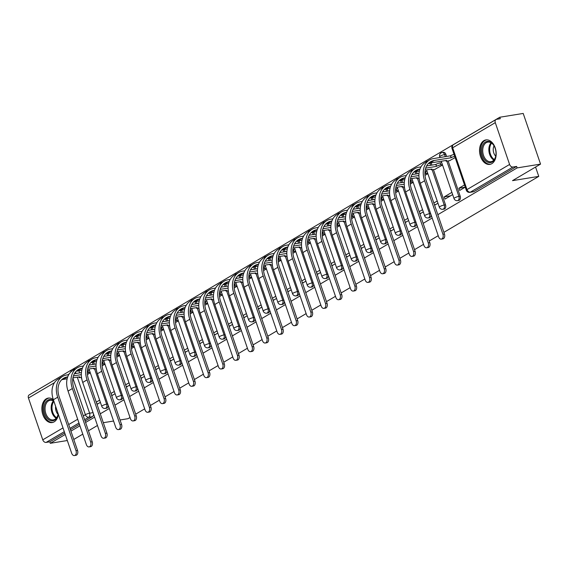 <?xml version="1.0" encoding="UTF-8"?>
<svg xmlns="http://www.w3.org/2000/svg" width="569" height="569" viewBox="0 0 569 569"><rect width="100%" height="100%" fill="white"/><g stroke="black" fill="none" stroke-linecap="round" stroke-linejoin="round"><path stroke-width="0.85" d="M458.82 200.416A3.179 2.105 -99.2 0 0 459.318 200.231A3.179 2.105 -99.2 0 0 460.193 196.17L458.891 196.376A3.179 2.105 80.8 0 1 458.024 200.444A3.179 2.105 80.8 0 1 457.526 200.629L458.82 200.416M444.14 209.072A3.179 2.105 -99.2 0 0 444.645 208.894A3.179 2.105 -99.2 0 0 445.513 204.826L444.218 205.039A3.179 2.105 80.8 0 1 443.351 209.1A3.179 2.105 80.8 0 1 442.846 209.285L444.14 209.072M417.475 178.46L429.538 213.695A3.179 2.105 80.8 0 1 428.67 217.756A3.179 2.105 80.8 0 1 428.173 217.941L429.467 217.735A3.179 2.105 -99.2 0 0 429.965 217.55A3.179 2.105 -99.2 0 0 431.089 214.854M402.802 187.116L414.865 222.351A3.179 2.105 80.8 0 1 413.997 226.419A3.179 2.105 80.8 0 1 413.492 226.604L414.787 226.391A3.179 2.105 -99.2 0 0 415.292 226.206A3.179 2.105 -99.2 0 0 416.408 223.517M388.122 195.772L400.185 231.014A3.179 2.105 80.8 0 1 399.317 235.075A3.179 2.105 80.8 0 1 398.812 235.26L400.114 235.047A3.179 2.105 -99.2 0 0 400.612 234.862A3.179 2.105 -99.2 0 0 401.735 232.173M373.449 204.435L385.512 239.67A3.179 2.105 80.8 0 1 384.644 243.731A3.179 2.105 80.8 0 1 384.139 243.916L385.433 243.71A3.179 2.105 -99.2 0 0 385.938 243.525A3.179 2.105 -99.2 0 0 387.055 240.829M358.769 213.091L370.832 248.326A3.179 2.105 80.8 0 1 369.964 252.394A3.179 2.105 80.8 0 1 369.459 252.572L370.753 252.366A3.179 2.105 -99.2 0 0 371.258 252.181A3.179 2.105 -99.2 0 0 372.382 249.485M344.096 221.746L356.158 256.982A3.179 2.105 80.8 0 1 355.284 261.05A3.179 2.105 80.8 0 1 354.786 261.235L356.08 261.022A3.179 2.105 -99.2 0 0 356.585 260.837A3.179 2.105 -99.2 0 0 357.702 258.148M329.415 230.402L341.478 265.645A3.179 2.105 80.8 0 1 340.611 269.706A3.179 2.105 80.8 0 1 340.106 269.891L341.4 269.678A3.179 2.105 -99.2 0 0 341.905 269.5A3.179 2.105 -99.2 0 0 343.029 266.804M314.742 239.065L326.805 274.301A3.179 2.105 80.8 0 1 325.93 278.362A3.179 2.105 80.8 0 1 325.432 278.547L326.727 278.341A3.179 2.105 -99.2 0 0 327.225 278.156A3.179 2.105 -99.2 0 0 328.349 275.46M300.062 247.721L312.125 282.957A3.179 2.105 80.8 0 1 311.257 287.025A3.179 2.105 80.8 0 1 310.752 287.203L312.047 286.996A3.179 2.105 -99.2 0 0 312.552 286.812A3.179 2.105 -99.2 0 0 313.675 284.123M285.382 256.377L297.452 291.613A3.179 2.105 80.8 0 1 296.577 295.681A3.179 2.105 80.8 0 1 296.079 295.866L297.374 295.652A3.179 2.105 -99.2 0 0 297.872 295.467A3.179 2.105 -99.2 0 0 298.995 292.779M270.709 265.033L282.772 300.276A3.179 2.105 80.8 0 1 281.904 304.337A3.179 2.105 80.8 0 1 281.399 304.522L282.693 304.308A3.179 2.105 -99.2 0 0 283.198 304.131A3.179 2.105 -99.2 0 0 284.322 301.435M256.029 273.696L268.099 308.931A3.179 2.105 80.8 0 1 267.224 312.993A3.179 2.105 80.8 0 1 266.726 313.178L268.02 312.971A3.179 2.105 -99.2 0 0 268.518 312.786A3.179 2.105 -99.2 0 0 269.642 310.091M241.356 282.352L253.418 317.587A3.179 2.105 80.8 0 1 252.551 321.656A3.179 2.105 80.8 0 1 252.046 321.834L253.34 321.627A3.179 2.105 -99.2 0 0 253.845 321.442A3.179 2.105 -99.2 0 0 254.969 318.754M226.675 291.008L238.745 326.243A3.179 2.105 80.8 0 1 237.87 330.312A3.179 2.105 80.8 0 1 237.373 330.497L238.667 330.283A3.179 2.105 -99.2 0 0 239.165 330.098A3.179 2.105 -99.2 0 0 240.289 327.41M212.002 299.664L224.065 334.906A3.179 2.105 80.8 0 1 223.197 338.968A3.179 2.105 80.8 0 1 222.692 339.152L223.987 338.939A3.179 2.105 -99.2 0 0 224.492 338.761A3.179 2.105 -99.2 0 0 225.616 336.066M197.322 308.327L209.392 343.562A3.179 2.105 80.8 0 1 208.517 347.623A3.179 2.105 80.8 0 1 208.019 347.808L209.314 347.602A3.179 2.105 -99.2 0 0 209.812 347.417A3.179 2.105 -99.2 0 0 210.935 344.722M182.649 316.983L194.712 352.218A3.179 2.105 80.8 0 1 193.844 356.286A3.179 2.105 80.8 0 1 193.339 356.471L194.634 356.258A3.179 2.105 -99.2 0 0 195.139 356.073A3.179 2.105 -99.2 0 0 196.262 353.385M167.969 325.639L180.039 360.881A3.179 2.105 80.8 0 1 179.164 364.942A3.179 2.105 80.8 0 1 178.666 365.127L179.96 364.914A3.179 2.105 -99.2 0 0 180.458 364.729A3.179 2.105 -99.2 0 0 181.582 362.04M153.296 334.302L165.359 369.537A3.179 2.105 80.8 0 1 164.491 373.598A3.179 2.105 80.8 0 1 163.986 373.783L165.28 373.577A3.179 2.105 -99.2 0 0 165.785 373.392A3.179 2.105 -99.2 0 0 166.902 370.696M138.616 342.958L150.678 378.193A3.179 2.105 80.8 0 1 149.811 382.261A3.179 2.105 80.8 0 1 149.313 382.439L150.607 382.233A3.179 2.105 -99.2 0 0 151.105 382.048A3.179 2.105 -99.2 0 0 152.229 379.352M123.942 351.614L136.005 386.849A3.179 2.105 80.8 0 1 135.138 390.917A3.179 2.105 80.8 0 1 134.633 391.102L135.927 390.889A3.179 2.105 -99.2 0 0 136.432 390.704A3.179 2.105 -99.2 0 0 137.549 388.015M109.262 360.269L121.325 395.512A3.179 2.105 80.8 0 1 120.457 399.573A3.179 2.105 80.8 0 1 119.959 399.758L121.254 399.545A3.179 2.105 -99.2 0 0 121.752 399.367A3.179 2.105 -99.2 0 0 122.876 396.671M94.589 368.932L106.652 404.168A3.179 2.105 80.8 0 1 105.784 408.229A3.179 2.105 80.8 0 1 105.279 408.414L106.574 408.208A3.179 2.105 -99.2 0 0 107.079 408.023A3.179 2.105 -99.2 0 0 108.195 405.327M53.33 399.658A12.397 8.194 -99.2 0 0 48.201 398.094A12.397 8.194 -99.2 0 0 46.245 398.812A12.397 8.194 -99.2 0 0 42.412 413.179A12.397 8.194 -99.2 0 0 52.177 422.575A12.397 8.194 -99.2 0 0 54.133 421.857A12.397 8.194 -99.2 0 0 58.358 414.339M483.913 140.628A12.397 8.194 -99.2 0 0 480.087 154.996A12.397 8.194 -99.2 0 0 489.845 164.391A12.397 8.194 -99.2 0 0 491.808 163.68A12.397 8.194 -99.2 0 0 495.635 149.313A12.397 8.194 -99.2 0 0 485.869 139.917A12.397 8.194 -99.2 0 0 483.913 140.628M437.846 214.677L517.121 167.912L540.55 164.107L523.203 113.437L499.774 117.242L32.959 392.688M67.327 440.527L50.285 443.294L65.25 434.467M70.926 431.124L79.93 425.811M85.599 422.468L94.603 417.155M100.279 413.805L109.284 408.492M114.952 405.149L123.957 399.836M129.632 396.493L138.637 391.18M144.306 387.838L153.31 382.524M158.986 379.174L167.99 373.861M173.659 370.519L182.663 365.206M188.339 361.863L197.343 356.55M203.012 353.2L212.017 347.894M217.692 344.544L226.697 339.231M232.365 335.888L241.377 330.575M247.046 327.232L256.05 321.919M261.719 318.569L270.73 313.263M276.399 309.913L285.403 304.6M291.079 301.257L300.083 295.944M305.752 292.601L314.757 287.288M320.432 283.938L329.437 278.625M335.105 275.282L344.11 269.969M349.786 266.626L358.79 261.313M364.459 257.97L373.463 252.657M379.139 249.307L388.143 243.994M393.812 240.651L402.816 235.338M408.492 231.996L417.497 226.682M423.165 223.333L432.17 218.027M97.455 425.484L88.451 430.797M82.782 434.147L73.778 439.453M103.323 422.696L113.572 421.032M120.031 419.986L128.004 418.692L130.009 417.511M540.55 164.107L512.513 180.643L538.765 176.383L443.891 232.351M438.222 235.694L429.218 241.007M423.542 244.35L414.538 249.663M408.869 253.013L399.865 258.319M394.189 261.669L385.185 266.982M379.516 270.325L370.511 275.638M364.836 278.981L355.831 284.294M350.163 287.644L341.158 292.957M335.482 296.3L326.478 301.613M320.809 304.956L311.805 310.269M306.129 313.611L297.125 318.925M291.456 322.274L282.452 327.588M276.776 330.93L267.771 336.243M262.103 339.586L253.098 344.899M247.423 348.249L238.418 353.555M232.749 356.905L223.745 362.218M218.069 365.561L209.065 370.874M203.396 374.217L194.385 379.53M188.716 382.88L179.712 388.186M174.043 391.536L165.031 396.849M159.363 400.192L150.358 405.505M144.682 408.848L135.678 414.161M499.774 117.242L500.279 118.715L496.63 119.312A3.179 2.312 59.5 0 0 496.026 119.526A3.179 2.312 59.5 0 0 495.286 122.648L509.596 164.455A3.179 2.312 59.5 0 0 512.968 167.03L470.35 192.166A3.179 2.105 80.8 0 1 469.845 192.35L473.493 191.76A3.179 2.105 80.8 0 0 473.998 191.575L470.35 192.166A3.179 2.312 59.5 0 1 466.978 189.598L509.596 164.455M517.121 167.912L516.616 166.433L512.968 167.03M78.885 370.618A3.179 2.105 80.8 0 1 78.956 370.803L79.667 372.887M81.203 377.382L81.836 379.224M50.285 443.294L49.78 441.821L46.132 442.412A3.179 2.312 -120.5 0 1 42.767 439.837L28.45 398.03A3.179 2.312 -120.5 0 1 29.19 394.914L71.808 369.772A3.179 2.312 -120.5 0 0 70.869 371.927M111.552 395.206L112.918 394.986M126.226 386.55L127.598 386.33M140.906 377.894L142.271 377.667M155.579 369.231L156.952 369.011M170.259 360.575L171.632 360.355M184.932 351.919L186.305 351.692M199.612 343.263L200.985 343.036M214.285 334.6L215.658 334.38M228.966 325.945L230.338 325.724M243.639 317.289L245.011 317.061M258.319 308.626L259.692 308.405M272.992 299.97L274.365 299.749M287.672 291.314L289.045 291.093M302.345 282.658L303.718 282.43M317.025 273.995L318.398 273.774M331.706 265.339L333.071 265.118M346.379 256.683L347.751 256.463M361.059 248.027L362.425 247.799M375.732 239.364L377.105 239.144M390.412 230.708L391.778 230.488M405.085 222.052L406.458 221.832M419.766 213.396L421.131 213.169M434.439 204.733L435.811 204.513M434.844 169.37L442.54 165.031M451.9 192.358L444.261 196.867L450.484 195.857M444.261 196.867L445.015 199.086L452.654 194.577M449.517 160.714L455.15 157.592M464.503 184.925L458.934 188.211L465.165 187.194M458.934 188.211L459.695 190.423L465.264 187.137M445.876 154.363L444.581 154.569A3.179 2.105 80.8 0 0 442.191 152.542L443.486 152.336A3.179 2.105 -99.2 0 1 445.876 154.363L446.587 156.447M448.13 160.935L460.193 196.17M431.131 162.834A3.179 2.105 -99.2 0 1 431.195 163.019L431.914 165.102M433.45 169.598L445.513 204.826M416.451 171.489A3.179 2.105 -99.2 0 1 416.522 171.674L417.233 173.758M418.777 178.253L419.403 180.096M401.778 180.145A3.179 2.105 -99.2 0 1 401.842 180.337L402.56 182.421M404.097 186.909L404.73 188.752M387.098 188.808A3.179 2.105 -99.2 0 1 387.169 188.993L387.88 191.077M389.416 195.572L390.05 197.407M372.425 197.464A3.179 2.105 -99.2 0 1 372.489 197.649L373.207 199.733M374.743 204.228L375.376 206.063M357.745 206.12A3.179 2.105 -99.2 0 1 357.816 206.305L358.527 208.389M360.063 212.884L360.696 214.726M343.071 214.783A3.179 2.105 -99.2 0 1 343.135 214.968L343.854 217.052M345.39 221.54L346.016 223.382M328.391 223.439A3.179 2.105 -99.2 0 1 328.462 223.624L329.174 225.708M330.71 230.203L331.343 232.038M313.718 232.095A3.179 2.105 -99.2 0 1 313.782 232.28L314.501 234.364M316.037 238.859L316.663 240.701M299.038 240.751A3.179 2.105 -99.2 0 1 299.109 240.936L299.82 243.02M301.357 247.515L301.99 249.357M284.365 249.414A3.179 2.105 -99.2 0 1 284.429 249.599L285.147 251.683M286.684 256.171L287.309 258.013M269.685 258.07A3.179 2.105 -99.2 0 1 269.756 258.255L270.467 260.339M272.003 264.834L272.636 266.669M255.012 266.726A3.179 2.105 -99.2 0 1 255.076 266.911L255.794 268.995M257.33 273.49L257.956 275.332M240.331 275.382A3.179 2.105 -99.2 0 1 240.403 275.567L241.114 277.658M242.65 282.146L243.283 283.988M225.658 284.045A3.179 2.105 -99.2 0 1 225.722 284.23L226.434 286.314M227.977 290.802L228.603 292.644M210.978 292.701A3.179 2.105 -99.2 0 1 211.049 292.886L211.76 294.97M213.297 299.465L213.93 301.3M196.305 301.357A3.179 2.105 -99.2 0 1 196.369 301.542L197.08 303.626M198.624 308.121L199.25 309.963M181.625 310.013A3.179 2.105 -99.2 0 1 181.696 310.205L182.407 312.289M183.943 316.777L184.576 318.619M166.945 318.676A3.179 2.105 -99.2 0 1 167.016 318.86L167.727 320.944M169.27 325.44L169.896 327.275M152.272 327.331A3.179 2.105 -99.2 0 1 152.343 327.516L153.054 329.6M154.59 334.095L155.223 335.93M137.591 335.987A3.179 2.105 -99.2 0 1 137.662 336.172L138.374 338.256M139.917 342.751L140.543 344.594M122.918 344.65A3.179 2.105 -99.2 0 1 122.982 344.835L123.701 346.919M125.237 351.407L125.87 353.249M108.238 353.306A3.179 2.105 -99.2 0 1 108.309 353.491L109.02 355.575M110.564 360.07L111.19 361.905M93.565 361.962A3.179 2.105 -99.2 0 1 93.629 362.147L94.347 364.231M95.884 368.726L96.517 370.568M535.571 167.044L538.765 176.383M96.872 403.862L98.245 403.641M97.043 404.353L100.414 402.361M111.716 395.697L115.087 393.705M126.396 387.034L129.768 385.049M141.069 378.378L144.441 376.394M155.75 369.722L159.121 367.73M170.423 361.066L173.794 359.075M185.103 352.403L188.474 350.419M199.776 343.747L203.147 341.756M214.456 335.091L217.827 333.1M229.129 326.435L232.501 324.444M243.809 317.772L247.181 315.788M258.482 309.116L261.854 307.125M273.163 300.46L276.534 298.469M287.836 291.805L291.207 289.813M302.516 283.142L305.887 281.157M317.189 274.486L320.56 272.494M331.869 265.83L335.241 263.838M346.549 257.167L349.921 255.182M361.223 248.511L364.594 246.526M375.903 239.855L379.274 237.863M390.576 231.199L393.947 229.207M405.256 222.536L408.627 220.552M419.929 213.88L423.3 211.896M434.609 205.224L437.981 203.233M99.653 400.149L96.282 402.134M87.434 374.502L90.293 372.816M516.616 166.433L473.998 191.575M85.094 420.989L92.398 416.679A3.179 2.105 -99.2 0 0 93.522 413.99M49.78 441.821L64.745 432.995M70.421 429.645L79.425 424.332M102.114 365.846L104.973 364.16M114.326 391.493L110.955 393.478M116.787 357.19L119.646 355.504M129.007 382.83L125.635 384.822M131.467 348.534L134.327 346.841M143.687 374.174L140.315 376.166M146.141 339.871L149 338.185M158.36 365.518L154.988 367.503M160.821 331.215L163.68 329.529M173.04 356.855L169.669 358.847M175.494 322.559L178.353 320.873M187.713 348.2L184.342 350.191M190.174 313.903L193.033 312.21M202.393 339.544L199.022 341.535M204.847 305.24L207.713 303.554M217.066 330.888L213.695 332.872M219.527 296.584L222.387 294.898M231.747 322.225L228.375 324.216M234.2 287.928L237.067 286.243M246.42 313.569L243.048 315.56M248.881 279.265L251.74 277.58M261.1 304.913L257.729 306.897M263.554 270.609L266.42 268.924M275.773 296.257L272.402 298.241M278.234 261.953L281.093 260.268M290.453 287.594L287.082 289.585M292.914 253.297L295.773 251.605M305.126 278.938L301.755 280.93M307.587 244.634L310.446 242.949M319.806 270.282L316.435 272.267M322.267 235.979L325.127 234.293M334.48 261.626L331.108 263.611M336.94 227.323L339.8 225.637M349.16 252.963L345.788 254.955M351.621 218.667L354.48 216.974M363.833 244.307L360.462 246.299M366.294 210.004L369.153 208.318M378.513 235.651L375.142 237.636M380.974 201.348L383.833 199.662M393.186 226.988L389.815 228.98M395.647 192.692L398.506 191.006M407.866 218.332L404.495 220.324M410.327 184.036L413.186 182.343M422.539 209.677L419.168 211.668M425 175.373L427.86 173.687M437.22 201.021L433.848 203.005M68.742 374.665L66.623 375.007A21.145 15.363 59.5 0 0 62.611 376.443L58.28 378.997A21.145 15.363 59.5 0 0 53.365 399.751L71.673 453.23A3.656 2.418 -99.2 0 0 74.425 455.563A3.656 2.418 -99.2 0 0 76.004 450.676L77.533 450.428A3.656 2.418 80.8 0 1 75.954 455.314L74.425 455.563M72.946 377.859L79.71 376.82A3.179 0.597 161.1 0 0 79.055 377.467A3.179 0.597 161.1 0 0 80.179 377.553L81.523 377.332M90.137 372.354L88.551 372.61A3.179 0.597 161.1 0 0 87.334 372.887M77.533 450.428L59.226 396.949A19.076 13.862 -120.5 0 1 63.657 378.229A19.076 13.862 -120.5 0 1 67.284 376.927L67.718 376.856M73.437 375.931L81.339 374.644M61.658 379.772A19.076 13.862 -120.5 0 1 62.953 379.48L67.135 378.805M81.417 372.603L74.375 373.748M87.406 370.782A3.179 0.597 -18.9 0 1 87.896 370.689L88.551 372.61M89.482 370.433L87.896 370.689M62.611 376.443A21.145 15.363 59.5 0 0 57.697 397.198L76.004 450.676M58.18 413.805A10.733 7.091 80.8 0 1 58.116 414.189A10.733 7.091 80.8 0 1 50.115 420.434A10.733 7.091 80.8 0 1 43.927 408.442A10.733 7.091 80.8 0 1 53.742 400.853M53.884 401.266A9.936 6.565 -99.2 0 0 50.129 400.277A9.936 6.565 -99.2 0 0 45.051 408.471A9.936 6.565 -99.2 0 0 53.315 419.894A9.936 6.565 -99.2 0 0 58.152 413.99M58.066 414.374A7.077 4.68 80.8 0 1 55.563 407.539A7.077 4.68 80.8 0 1 55.648 406.43M49.133 398.023A12.319 8.144 -99.2 0 0 42.86 408.179A12.319 8.144 -99.2 0 0 53.081 422.347M481.594 150.259A10.733 7.091 80.8 0 1 486.317 141.603A10.733 7.091 80.8 0 1 494.155 145.991A10.733 7.091 80.8 0 1 496.012 153.744A10.733 7.091 80.8 0 1 495.784 156.006A10.733 7.091 80.8 0 1 487.789 162.25A10.733 7.091 80.8 0 1 481.594 150.259M494.255 146.169A9.936 6.565 -99.2 0 0 487.797 142.101A9.936 6.565 -99.2 0 0 482.718 150.294A9.936 6.565 -99.2 0 0 490.983 161.71A9.936 6.565 -99.2 0 0 495.819 155.806M495.734 156.198A7.077 4.68 80.8 0 1 493.231 149.363A7.077 4.68 80.8 0 1 494.048 145.828M486.801 139.846A12.319 8.144 -99.2 0 0 480.528 150.003A12.319 8.144 -99.2 0 0 490.748 164.164M83.415 366.009L81.303 366.351A21.145 15.363 59.5 0 0 77.284 367.787L72.96 370.341A21.145 15.363 59.5 0 0 68.045 391.095L86.353 444.574A3.656 2.418 -99.2 0 0 89.105 446.907A3.656 2.418 -99.2 0 0 90.677 442.021L92.214 441.772A3.656 2.418 80.8 0 1 90.635 446.658L89.105 446.907M87.626 369.203L94.383 368.164A3.179 0.597 161.1 0 0 93.729 368.812A3.179 0.597 161.1 0 0 94.859 368.89L96.197 368.676M104.817 363.698L103.231 363.954A3.179 0.597 161.1 0 0 102.007 364.231M92.214 441.772L73.899 388.293A19.076 13.862 -120.5 0 1 78.337 369.566A19.076 13.862 -120.5 0 1 81.957 368.271L82.391 368.2M88.117 367.268L96.012 365.988M76.331 371.116A19.076 13.862 -120.5 0 1 77.633 370.824L81.815 370.149M96.097 363.947L89.049 365.092M102.079 362.126A3.179 0.597 -18.9 0 1 102.576 362.033L103.231 363.954M104.155 361.777L102.576 362.033M77.284 367.787A21.145 15.363 59.5 0 0 72.37 388.542L90.677 442.021M98.096 357.346L95.976 357.695A21.145 15.363 59.5 0 0 91.965 359.131L87.633 361.685A21.145 15.363 59.5 0 0 82.718 382.439L101.026 435.918A3.656 2.418 -99.2 0 0 103.778 438.251A3.656 2.418 -99.2 0 0 105.357 433.365L106.887 433.116A3.656 2.418 80.8 0 1 105.308 438.002L103.778 438.251M102.299 360.547L109.063 359.508A3.179 0.597 161.1 0 0 108.409 360.156A3.179 0.597 161.1 0 0 109.533 360.234L110.877 360.013M119.49 355.035L117.911 355.298A3.179 0.597 161.1 0 0 116.688 355.575M106.887 433.116L88.579 379.637A19.076 13.862 -120.5 0 1 93.01 360.91A19.076 13.862 -120.5 0 1 96.638 359.615L97.071 359.544M102.79 358.612L110.692 357.332M91.012 362.46A19.076 13.862 -120.5 0 1 92.306 362.168L96.488 361.486M110.77 355.291L103.729 356.436M116.759 353.47A3.179 0.597 -18.9 0 1 117.25 353.377L117.911 355.298M118.836 353.114L117.25 353.377M91.965 359.131A21.145 15.363 59.5 0 0 87.05 379.886L105.357 433.365M112.776 348.69L110.656 349.039A21.145 15.363 59.5 0 0 106.638 350.476L102.313 353.029A21.145 15.363 59.5 0 0 97.399 373.776L115.706 427.255A3.656 2.418 -99.2 0 0 118.459 429.588A3.656 2.418 -99.2 0 0 120.031 424.709L121.567 424.46A3.656 2.418 80.8 0 1 119.988 429.339L118.459 429.588M116.979 351.884L123.736 350.845A3.179 0.597 161.1 0 0 123.082 351.493A3.179 0.597 161.1 0 0 124.213 351.578L125.55 351.358M134.17 346.379L132.584 346.635A3.179 0.597 161.1 0 0 131.368 346.919M121.567 424.46L103.252 370.981A19.076 13.862 -120.5 0 1 107.69 352.254A19.076 13.862 -120.5 0 1 111.311 350.959L111.744 350.888M117.47 349.956L125.365 348.676M105.685 353.804A19.076 13.862 -120.5 0 1 106.986 353.505L111.168 352.83M125.45 346.635L118.402 347.78M131.432 344.814A3.179 0.597 -18.9 0 1 131.93 344.714L132.584 346.635M133.509 344.458L131.93 344.714M106.638 350.476A21.145 15.363 59.5 0 0 101.723 371.23L120.031 424.709M127.449 340.034L125.329 340.376A21.145 15.363 59.5 0 0 121.318 341.813L116.986 344.366A21.145 15.363 59.5 0 0 112.072 365.12L130.386 418.599A3.656 2.418 -99.2 0 0 133.132 420.932A3.656 2.418 -99.2 0 0 134.711 416.046L136.24 415.797A3.656 2.418 80.8 0 1 134.661 420.683L133.132 420.932M131.652 343.228L138.416 342.189A3.179 0.597 161.1 0 0 137.762 342.837A3.179 0.597 161.1 0 0 138.886 342.915L140.23 342.702M148.843 337.723L147.264 337.979A3.179 0.597 161.1 0 0 146.041 338.256M136.24 415.797L117.932 362.318A19.076 13.862 -120.5 0 1 122.363 343.598A19.076 13.862 -120.5 0 1 125.991 342.296L126.425 342.225M132.143 341.3L140.045 340.013M120.365 345.141A19.076 13.862 -120.5 0 1 121.659 344.85L125.841 344.174M140.13 337.972L133.082 339.117M146.112 336.151A3.179 0.597 -18.9 0 1 146.603 336.059L147.264 337.979M148.189 335.802L146.603 336.059M121.318 341.813A21.145 15.363 59.5 0 0 116.403 362.567L134.711 416.046M142.129 331.378L140.01 331.72A21.145 15.363 59.5 0 0 135.991 333.157L131.667 335.71A21.145 15.363 59.5 0 0 126.752 356.464L145.059 409.943A3.656 2.418 -99.2 0 0 147.812 412.276A3.656 2.418 -99.2 0 0 149.391 407.39L150.92 407.141A3.656 2.418 80.8 0 1 149.341 412.027L147.812 412.276M146.333 334.572L153.089 333.534A3.179 0.597 161.1 0 0 152.435 334.181A3.179 0.597 161.1 0 0 153.566 334.259L154.903 334.046M163.523 329.067L161.937 329.323A3.179 0.597 161.1 0 0 160.721 329.6M150.92 407.141L132.605 353.662A19.076 13.862 -120.5 0 1 137.044 334.935A19.076 13.862 -120.5 0 1 140.664 333.64L141.098 333.569M146.823 332.637L154.718 331.357M135.038 336.485A19.076 13.862 -120.5 0 1 136.34 336.194L140.522 335.511M154.804 329.316L147.762 330.461M160.785 327.495A3.179 0.597 -18.9 0 1 161.283 327.403L161.937 329.323M162.862 327.147L161.283 327.403M135.991 333.157A21.145 15.363 59.5 0 0 131.076 353.911L149.391 407.39M156.802 322.715L154.683 323.064A21.145 15.363 59.5 0 0 150.671 324.501L146.34 327.054A21.145 15.363 59.5 0 0 141.425 347.808L159.74 401.287A3.656 2.418 -99.2 0 0 162.485 403.62A3.656 2.418 -99.2 0 0 164.064 398.734L165.593 398.485A3.656 2.418 80.8 0 1 164.014 403.371L162.485 403.62M161.006 325.916L167.77 324.878A3.179 0.597 161.1 0 0 167.115 325.525A3.179 0.597 161.1 0 0 168.239 325.603L169.583 325.383M178.197 320.404L176.618 320.66A3.179 0.597 161.1 0 0 175.394 320.944M165.593 398.485L147.286 345.006A19.076 13.862 -120.5 0 1 151.724 326.279A19.076 13.862 -120.5 0 1 155.344 324.984L155.778 324.913M161.504 323.981L169.398 322.701M149.718 327.829A19.076 13.862 -120.5 0 1 151.013 327.538L155.195 326.855M169.484 320.66L162.435 321.805M175.465 318.839A3.179 0.597 -18.9 0 1 175.956 318.74L176.618 320.66M177.542 318.484L175.956 318.74M150.671 324.501A21.145 15.363 59.5 0 0 145.756 345.255L164.064 398.734M171.482 314.06L169.363 314.401A21.145 15.363 59.5 0 0 165.344 315.845L161.02 318.398A21.145 15.363 59.5 0 0 156.105 339.145L174.413 392.624A3.656 2.418 -99.2 0 0 177.165 394.957A3.656 2.418 -99.2 0 0 178.744 390.071L180.273 389.829A3.656 2.418 80.8 0 1 178.694 394.708L177.165 394.957M175.686 317.253L182.443 316.215A3.179 0.597 161.1 0 0 181.796 316.862A3.179 0.597 161.1 0 0 182.919 316.947L184.256 316.727M192.877 311.748L191.291 312.004A3.179 0.597 161.1 0 0 190.074 312.281M180.273 389.829L161.959 336.35A19.076 13.862 -120.5 0 1 166.397 317.623A19.076 13.862 -120.5 0 1 170.017 316.321L170.451 316.257M176.177 315.326L184.072 314.045M164.391 319.173A19.076 13.862 -120.5 0 1 165.693 318.875L169.875 318.199M184.157 312.004L177.115 313.142M190.138 310.183A3.179 0.597 -18.9 0 1 190.636 310.084L191.291 312.004M192.215 309.828L190.636 310.084M165.344 315.845A21.145 15.363 59.5 0 0 160.43 336.592L178.744 390.071M186.155 305.404L184.036 305.745A21.145 15.363 59.5 0 0 180.024 307.182L175.693 309.735A21.145 15.363 59.5 0 0 170.778 330.489L189.093 383.968A3.656 2.418 -99.2 0 0 191.838 386.301A3.656 2.418 -99.2 0 0 193.417 381.415L194.947 381.166A3.656 2.418 80.8 0 1 193.368 386.052L191.838 386.301M190.359 308.597L197.123 307.559A3.179 0.597 161.1 0 0 196.469 308.206A3.179 0.597 161.1 0 0 197.592 308.284L198.937 308.071M207.55 303.092L205.971 303.348A3.179 0.597 161.1 0 0 204.748 303.626M194.947 381.166L176.639 327.687A19.076 13.862 -120.5 0 1 181.077 308.967A19.076 13.862 -120.5 0 1 184.697 307.665L185.131 307.594M190.857 306.67L198.752 305.382M179.071 310.51A19.076 13.862 -120.5 0 1 180.366 310.219L184.548 309.543M198.837 303.341L191.789 304.486M204.819 301.52A3.179 0.597 -18.9 0 1 205.309 301.428L205.971 303.348M206.896 301.172L205.309 301.428M180.024 307.182A21.145 15.363 59.5 0 0 175.11 327.936L193.417 381.415M200.836 296.748L198.716 297.089A21.145 15.363 59.5 0 0 194.698 298.526L190.373 301.079A21.145 15.363 59.5 0 0 185.458 321.834L203.766 375.312A3.656 2.418 -99.2 0 0 206.519 377.645A3.656 2.418 -99.2 0 0 208.098 372.759L209.627 372.51A3.656 2.418 80.8 0 1 208.048 377.396L206.519 377.645M205.039 299.941L211.796 298.903A3.179 0.597 161.1 0 0 211.149 299.55A3.179 0.597 161.1 0 0 212.273 299.628L213.61 299.415M222.23 294.436L220.644 294.692A3.179 0.597 161.1 0 0 219.428 294.97M209.627 372.51L191.312 319.031A19.076 13.862 -120.5 0 1 195.75 300.304A19.076 13.862 -120.5 0 1 199.37 299.01L199.811 298.938M205.53 298.007L213.425 296.726M193.744 301.855A19.076 13.862 -120.5 0 1 195.046 301.563L199.228 300.88M213.51 294.685L206.469 295.83M219.492 292.864A3.179 0.597 -18.9 0 1 219.99 292.772L220.644 294.692M221.569 292.516L219.99 292.772M194.698 298.526A21.145 15.363 59.5 0 0 189.783 319.28L208.098 372.759M215.509 288.085L213.396 288.433A21.145 15.363 59.5 0 0 209.378 289.87L205.053 292.423A21.145 15.363 59.5 0 0 200.132 313.178L218.446 366.656A3.656 2.418 -99.2 0 0 221.192 368.989A3.656 2.418 -99.2 0 0 222.771 364.103L224.3 363.854A3.656 2.418 80.8 0 1 222.721 368.74L221.192 368.989M219.712 291.278L226.476 290.247A3.179 0.597 161.1 0 0 225.822 290.894A3.179 0.597 161.1 0 0 226.946 290.972L228.29 290.752M236.903 285.773L235.324 286.029A3.179 0.597 161.1 0 0 234.101 286.314M224.3 363.854L205.992 310.375A19.076 13.862 -120.5 0 1 210.43 291.648A19.076 13.862 -120.5 0 1 214.051 290.354L214.485 290.282M220.21 289.351L228.105 288.07M208.425 293.199A19.076 13.862 -120.5 0 1 209.719 292.907L213.901 292.224M228.19 286.029L221.142 287.174M234.172 284.208A3.179 0.597 -18.9 0 1 234.663 284.109L235.324 286.029M236.249 283.853L234.663 284.109M209.378 289.87A21.145 15.363 59.5 0 0 204.463 310.624L222.771 364.103M230.189 279.429L228.069 279.77A21.145 15.363 59.5 0 0 224.058 281.214L219.726 283.767A21.145 15.363 59.5 0 0 214.812 304.515L233.119 357.993A3.656 2.418 -99.2 0 0 235.872 360.326A3.656 2.418 -99.2 0 0 237.451 355.44L238.98 355.191A3.656 2.418 80.8 0 1 237.401 360.077L235.872 360.326M234.392 282.622L241.149 281.584A3.179 0.597 161.1 0 0 240.502 282.231A3.179 0.597 161.1 0 0 241.626 282.316L242.963 282.096M251.583 277.117L249.997 277.373A3.179 0.597 161.1 0 0 248.781 277.651M238.98 355.191L220.672 301.712A19.076 13.862 -120.5 0 1 225.104 282.992A19.076 13.862 -120.5 0 1 228.724 281.691L229.165 281.619M234.883 280.695L242.778 279.415M223.098 284.543A19.076 13.862 -120.5 0 1 224.399 284.244L228.582 283.568M242.863 277.373L235.822 278.511M248.845 275.552A3.179 0.597 -18.9 0 1 249.343 275.453L249.997 277.373M250.922 275.197L249.343 275.453M224.058 281.214A21.145 15.363 59.5 0 0 219.136 301.961L237.451 355.44M244.862 270.773L242.75 271.114A21.145 15.363 59.5 0 0 238.731 272.551L234.407 275.104A21.145 15.363 59.5 0 0 229.485 295.859L247.799 349.338A3.656 2.418 -99.2 0 0 250.545 351.67A3.656 2.418 -99.2 0 0 252.124 346.784L253.653 346.535A3.656 2.418 80.8 0 1 252.081 351.422L250.545 351.67M249.066 273.966L255.83 272.928A3.179 0.597 161.1 0 0 255.175 273.575A3.179 0.597 161.1 0 0 256.306 273.653L257.643 273.44M266.256 268.461L264.677 268.717A3.179 0.597 161.1 0 0 263.454 268.995M253.653 346.535L235.346 293.056A19.076 13.862 -120.5 0 1 239.784 274.336A19.076 13.862 -120.5 0 1 243.404 273.035L243.838 272.964M249.563 272.039L257.458 270.752M237.778 275.88A19.076 13.862 -120.5 0 1 239.08 275.588L243.262 274.912M257.544 268.71L250.495 269.855M263.525 266.889A3.179 0.597 -18.9 0 1 264.016 266.797L264.677 268.717M265.602 266.541L264.016 266.797M238.731 272.551A21.145 15.363 59.5 0 0 233.816 293.305L252.124 346.784M259.542 262.11L257.423 262.458A21.145 15.363 59.5 0 0 253.411 263.895L249.08 266.448A21.145 15.363 59.5 0 0 244.165 287.203L262.473 340.682A3.656 2.418 -99.2 0 0 265.225 343.015A3.656 2.418 -99.2 0 0 266.804 338.128L268.333 337.879A3.656 2.418 80.8 0 1 266.754 342.766L265.225 343.015M263.746 265.31L270.51 264.272A3.179 0.597 161.1 0 0 269.855 264.919A3.179 0.597 161.1 0 0 270.979 264.998L272.316 264.777M280.937 259.798L279.351 260.061A3.179 0.597 161.1 0 0 278.134 260.339M268.333 337.879L250.026 284.4A19.076 13.862 -120.5 0 1 254.457 265.673A19.076 13.862 -120.5 0 1 258.084 264.379L258.518 264.308M264.236 263.376L272.131 262.096M252.458 267.224A19.076 13.862 -120.5 0 1 253.753 266.932L257.935 266.249M272.217 260.054L265.175 261.199M278.205 258.234A3.179 0.597 -18.9 0 1 278.696 258.141L279.351 260.061M280.275 257.878L278.696 258.141M253.411 263.895A21.145 15.363 59.5 0 0 248.489 284.649L266.804 338.128M274.215 253.454L272.103 253.802A21.145 15.363 59.5 0 0 268.084 255.239L263.76 257.793A21.145 15.363 59.5 0 0 258.838 278.547L277.153 332.026A3.656 2.418 -99.2 0 0 279.898 334.359A3.656 2.418 -99.2 0 0 281.477 329.472L283.006 329.223A3.656 2.418 80.8 0 1 281.435 334.11L279.898 334.359M278.419 256.647L285.183 255.616A3.179 0.597 161.1 0 0 284.528 256.263A3.179 0.597 161.1 0 0 285.659 256.342L286.996 256.121M295.61 251.142L294.031 251.398A3.179 0.597 161.1 0 0 292.807 251.683M283.006 329.223L264.699 275.745A19.076 13.862 -120.5 0 1 269.137 257.017A19.076 13.862 -120.5 0 1 272.757 255.723L273.191 255.652M278.917 254.72L286.812 253.44M267.131 258.568A19.076 13.862 -120.5 0 1 268.433 258.276L272.615 257.593M286.897 251.398L279.848 252.544M292.879 249.578A3.179 0.597 -18.9 0 1 293.369 249.478L294.031 251.398M294.955 249.222L293.369 249.478M268.084 255.239A21.145 15.363 59.5 0 0 263.17 275.993L281.477 329.472M288.896 244.798L286.776 245.139A21.145 15.363 59.5 0 0 282.765 246.583L278.433 249.13A21.145 15.363 59.5 0 0 273.518 269.884L291.826 323.363A3.656 2.418 -99.2 0 0 294.578 325.696A3.656 2.418 -99.2 0 0 296.157 320.809L297.687 320.56A3.656 2.418 80.8 0 1 296.108 325.447L294.578 325.696M293.099 247.992L299.863 246.953A3.179 0.597 161.1 0 0 299.209 247.6A3.179 0.597 161.1 0 0 300.332 247.686L301.67 247.465M310.29 242.486L308.704 242.743A3.179 0.597 161.1 0 0 307.488 243.02M297.687 320.56L279.379 267.081A19.076 13.862 -120.5 0 1 283.81 248.361A19.076 13.862 -120.5 0 1 287.437 247.06L287.871 246.989M293.59 246.064L301.492 244.777M281.811 249.905A19.076 13.862 -120.5 0 1 283.106 249.613L287.288 248.938M301.57 242.743L294.529 243.881M307.559 240.915A3.179 0.597 -18.9 0 1 308.049 240.822L308.704 242.743M309.628 240.566L308.049 240.822M282.765 246.583A21.145 15.363 59.5 0 0 277.843 267.33L296.157 320.809M303.569 236.142L301.456 236.484A21.145 15.363 59.5 0 0 297.438 237.92L293.113 240.474A21.145 15.363 59.5 0 0 288.191 261.228L306.506 314.707A3.656 2.418 -99.2 0 0 309.252 317.04A3.656 2.418 -99.2 0 0 310.83 312.153L312.36 311.904A3.656 2.418 80.8 0 1 310.788 316.791L309.252 317.04M307.772 239.336L314.536 238.297A3.179 0.597 161.1 0 0 313.882 238.944A3.179 0.597 161.1 0 0 315.013 239.023L316.35 238.809M324.963 233.831L323.384 234.087A3.179 0.597 161.1 0 0 322.161 234.364M312.36 311.904L294.052 258.426A19.076 13.862 -120.5 0 1 298.49 239.698A19.076 13.862 -120.5 0 1 302.111 238.404L302.544 238.333M308.27 237.401L316.165 236.121M296.485 241.249A19.076 13.862 -120.5 0 1 297.786 240.957L301.968 240.282M316.25 234.079L309.202 235.225M322.232 232.259A3.179 0.597 -18.9 0 1 322.723 232.166L323.384 234.087M324.309 231.91L322.723 232.166M297.438 237.92A21.145 15.363 59.5 0 0 292.523 258.675L310.83 312.153M318.249 227.479L316.129 227.828A21.145 15.363 59.5 0 0 312.118 229.264L307.786 231.818A21.145 15.363 59.5 0 0 302.872 252.572L321.179 306.051A3.656 2.418 -99.2 0 0 323.932 308.384A3.656 2.418 -99.2 0 0 325.511 303.497L327.04 303.249A3.656 2.418 80.8 0 1 325.461 308.135L323.932 308.384M322.452 230.68L329.216 229.641A3.179 0.597 161.1 0 0 328.562 230.289A3.179 0.597 161.1 0 0 329.686 230.367L331.023 230.146M339.643 225.168L338.057 225.431A3.179 0.597 161.1 0 0 336.841 225.708M327.04 303.249L308.732 249.77A19.076 13.862 -120.5 0 1 313.163 231.042A19.076 13.862 -120.5 0 1 316.791 229.748L317.225 229.677M322.943 228.745L330.845 227.465M311.165 232.593A19.076 13.862 -120.5 0 1 312.459 232.301L316.641 231.619M330.923 225.424L323.882 226.569M336.912 223.603A3.179 0.597 -18.9 0 1 337.403 223.51L338.057 225.431M338.982 223.247L337.403 223.51M312.118 229.264A21.145 15.363 59.5 0 0 307.196 250.019L325.511 303.497M332.922 218.823L330.809 219.172A21.145 15.363 59.5 0 0 326.791 220.608L322.467 223.162A21.145 15.363 59.5 0 0 317.552 243.909L335.859 297.395A3.656 2.418 -99.2 0 0 338.605 299.721A3.656 2.418 -99.2 0 0 340.184 294.842L341.72 294.593A3.656 2.418 80.8 0 1 340.141 299.479L338.605 299.721M337.125 222.017L343.889 220.978A3.179 0.597 161.1 0 0 343.235 221.626A3.179 0.597 161.1 0 0 344.366 221.711L345.703 221.49M354.316 216.512L352.737 216.768A3.179 0.597 161.1 0 0 351.514 217.052M341.72 294.593L323.405 241.114A19.076 13.862 -120.5 0 1 327.844 222.387A19.076 13.862 -120.5 0 1 331.464 221.092L331.898 221.021M337.623 220.089L345.518 218.809M325.838 223.937A19.076 13.862 -120.5 0 1 327.139 223.638L331.322 222.963M345.603 216.768L338.555 217.913M351.585 214.947A3.179 0.597 -18.9 0 1 352.076 214.847L352.737 216.768M353.662 214.591L352.076 214.847M326.791 220.608A21.145 15.363 59.5 0 0 321.876 241.363L340.184 294.842M347.602 210.167L345.483 210.509A21.145 15.363 59.5 0 0 341.471 211.945L337.14 214.499A21.145 15.363 59.5 0 0 332.225 235.253L350.532 288.732A3.656 2.418 -99.2 0 0 353.285 291.065A3.656 2.418 -99.2 0 0 354.864 286.179L356.393 285.93A3.656 2.418 80.8 0 1 354.814 290.816L353.285 291.065M351.806 213.361L358.57 212.322A3.179 0.597 161.1 0 0 357.915 212.97A3.179 0.597 161.1 0 0 359.039 213.048L360.376 212.834M368.996 207.856L367.41 208.112A3.179 0.597 161.1 0 0 366.194 208.389M356.393 285.93L338.086 232.451A19.076 13.862 -120.5 0 1 342.517 213.731A19.076 13.862 -120.5 0 1 346.144 212.429L346.578 212.358M352.296 211.433L360.198 210.146M340.518 215.274A19.076 13.862 -120.5 0 1 341.813 214.982L345.995 214.307M360.277 208.105L353.235 209.25M366.265 206.284A3.179 0.597 -18.9 0 1 366.756 206.191L367.41 208.112M368.335 205.935L366.756 206.191M341.471 211.945A21.145 15.363 59.5 0 0 336.556 232.7L354.864 286.179M362.275 201.511L360.163 201.853A21.145 15.363 59.5 0 0 356.144 203.289L351.82 205.843A21.145 15.363 59.5 0 0 346.905 226.597L365.213 280.076A3.656 2.418 -99.2 0 0 367.965 282.409A3.656 2.418 -99.2 0 0 369.537 277.523L371.073 277.274A3.656 2.418 80.8 0 1 369.494 282.16L367.965 282.409M366.479 204.705L373.243 203.666A3.179 0.597 161.1 0 0 372.588 204.314A3.179 0.597 161.1 0 0 373.719 204.392L375.056 204.179M383.67 199.2L382.091 199.456A3.179 0.597 161.1 0 0 380.867 199.733M371.073 277.274L352.759 223.795A19.076 13.862 -120.5 0 1 357.197 205.068A19.076 13.862 -120.5 0 1 360.817 203.773L361.251 203.702M366.977 202.77L374.871 201.49M355.191 206.618A19.076 13.862 -120.5 0 1 356.493 206.327L360.675 205.644M374.957 199.449L367.908 200.594M380.938 197.628A3.179 0.597 -18.9 0 1 381.436 197.535L382.091 199.456M383.015 197.279L381.436 197.535M356.144 203.289A21.145 15.363 59.5 0 0 351.229 224.044L369.537 277.523M376.955 192.848L374.836 193.197A21.145 15.363 59.5 0 0 370.824 194.634L366.493 197.187A21.145 15.363 59.5 0 0 361.578 217.941L379.886 271.42A3.656 2.418 -99.2 0 0 382.638 273.753A3.656 2.418 -99.2 0 0 384.217 268.867L385.746 268.618A3.656 2.418 80.8 0 1 384.167 273.504L382.638 273.753M381.159 196.049L387.923 195.011A3.179 0.597 161.1 0 0 387.269 195.658A3.179 0.597 161.1 0 0 388.392 195.736L389.737 195.516M398.35 190.537L396.764 190.793A3.179 0.597 161.1 0 0 395.547 191.077M385.746 268.618L367.439 215.139A19.076 13.862 -120.5 0 1 371.87 196.412A19.076 13.862 -120.5 0 1 375.497 195.117L375.931 195.046M381.65 194.114L389.552 192.834M369.871 197.962A19.076 13.862 -120.5 0 1 371.166 197.671L375.348 196.988M389.63 190.793L382.588 191.938M395.619 188.972A3.179 0.597 -18.9 0 1 396.109 188.872L396.764 190.793M397.695 188.616L396.109 188.872M370.824 194.634A21.145 15.363 59.5 0 0 365.91 215.388L384.217 268.867M391.628 184.192L389.516 184.534A21.145 15.363 59.5 0 0 385.498 185.978L381.173 188.531A21.145 15.363 59.5 0 0 376.258 209.278L394.566 262.757A3.656 2.418 -99.2 0 0 397.318 265.09A3.656 2.418 -99.2 0 0 398.89 260.211L400.427 259.962A3.656 2.418 80.8 0 1 398.848 264.841L397.318 265.09M395.839 187.386L402.596 186.348A3.179 0.597 161.1 0 0 401.942 186.995A3.179 0.597 161.1 0 0 403.072 187.08L404.41 186.86M413.03 181.881L411.444 182.137A3.179 0.597 161.1 0 0 410.221 182.414M400.427 259.962L382.112 206.483A19.076 13.862 -120.5 0 1 386.55 187.756A19.076 13.862 -120.5 0 1 390.17 186.454L390.604 186.39M396.33 185.458L404.225 184.178M384.544 189.306A19.076 13.862 -120.5 0 1 385.846 189.008L390.028 188.332M404.31 182.137L397.262 183.275M410.292 180.316A3.179 0.597 -18.9 0 1 410.79 180.217L411.444 182.137M412.369 179.96L410.79 180.217M385.498 185.978A21.145 15.363 59.5 0 0 380.583 206.725L398.89 260.211M406.309 175.537L404.189 175.878A21.145 15.363 59.5 0 0 400.178 177.315L395.846 179.868A21.145 15.363 59.5 0 0 390.931 200.622L409.239 254.101A3.656 2.418 -99.2 0 0 411.992 256.434A3.656 2.418 -99.2 0 0 413.571 251.548L415.1 251.299A3.656 2.418 80.8 0 1 413.521 256.185L411.992 256.434M410.512 178.73L417.276 177.692A3.179 0.597 161.1 0 0 416.622 178.339A3.179 0.597 161.1 0 0 417.746 178.417L419.09 178.204M427.703 173.225L426.124 173.481A3.179 0.597 161.1 0 0 424.901 173.758M415.1 251.299L396.792 197.82A19.076 13.862 -120.5 0 1 401.223 179.1A19.076 13.862 -120.5 0 1 404.851 177.798L405.284 177.727M411.003 176.803L418.905 175.515M399.225 180.643A19.076 13.862 -120.5 0 1 400.519 180.352L404.701 179.676M418.983 173.474L411.942 174.619M424.972 171.653A3.179 0.597 -18.9 0 1 425.463 171.561L426.124 173.481M427.049 171.305L425.463 171.561M400.178 177.315A21.145 15.363 59.5 0 0 395.263 198.069L413.571 251.548M420.989 166.881L418.869 167.222A21.145 15.363 59.5 0 0 414.851 168.659L410.526 171.212A21.145 15.363 59.5 0 0 405.612 191.966L423.919 245.445A3.656 2.418 -99.2 0 0 426.672 247.778A3.656 2.418 -99.2 0 0 428.244 242.892L429.78 242.643A3.656 2.418 80.8 0 1 428.201 247.529L426.672 247.778M425.192 170.074L431.949 169.036A3.179 0.597 161.1 0 0 431.295 169.683A3.179 0.597 161.1 0 0 432.426 169.761L435.313 169.292M442.383 164.569L440.797 164.825A3.179 0.597 161.1 0 0 436.558 166.312L435.762 164.477L426.615 165.963M429.78 242.643L411.465 189.164A19.076 13.862 -120.5 0 1 415.903 170.437A19.076 13.862 -120.5 0 1 419.524 169.142L419.958 169.071M425.683 168.14L436.423 166.397M413.898 171.987A19.076 13.862 -120.5 0 1 415.199 171.696L419.381 171.013M435.762 164.477L435.904 164.391A3.179 0.597 -18.9 0 1 440.143 162.905L440.797 164.825M441.722 162.649L440.143 162.905M414.851 168.659A21.145 15.363 59.5 0 0 409.936 189.413L428.244 242.892M454.716 156.326A3.179 0.597 161.1 0 0 451.238 157.656L450.442 155.821L433.542 158.566A21.145 15.363 59.5 0 0 429.531 160.003L425.199 162.556A21.145 15.363 59.5 0 0 420.285 183.31L438.599 236.789A3.656 2.418 -99.2 0 0 441.345 239.122A3.656 2.418 -99.2 0 0 442.924 234.236L444.453 233.987A3.656 2.418 80.8 0 1 442.874 238.873L441.345 239.122M428.578 163.331A19.076 13.862 -120.5 0 1 429.872 163.04L446.629 160.38A3.179 0.597 161.1 0 0 445.975 161.027A3.179 0.597 161.1 0 0 447.099 161.105L449.987 160.636M444.453 233.987L426.145 180.508A19.076 13.862 -120.5 0 1 430.577 161.781A19.076 13.862 -120.5 0 1 434.204 160.486L451.096 157.741M450.442 155.821L450.584 155.735A3.179 0.597 -18.9 0 1 454.055 154.405M429.531 160.003A21.145 15.363 59.5 0 0 424.616 180.757L442.924 234.236M495.286 122.648L452.668 147.791L466.978 189.598A3.179 0.597 161.1 0 0 466.324 190.245A3.179 3.179 0 0 0 469.845 192.35M78.956 370.803L76.196 371.251M75.521 372.026L76.018 373.484M77.277 377.155L89.618 413.208A3.179 2.105 80.8 0 1 88.75 417.269L84.653 419.687M93.06 412.646L89.618 413.208A3.179 0.597 -18.9 0 0 85.386 414.701L72.889 378.2M69.126 374.032L67.803 374.815M54.453 382.695L28.45 398.03M42.767 439.837L63.003 427.902M68.678 424.552L77.683 419.246M83.351 415.896L85.386 414.701A3.179 2.312 59.5 0 0 88.75 417.269L92.398 416.679M442.191 152.542A3.179 3.179 0 0 0 439.688 156.71A3.179 0.597 161.1 0 1 440.342 156.062A3.179 0.597 161.1 0 1 444.581 154.569L445.292 156.653M446.829 161.141L458.891 196.376A3.179 0.597 161.1 0 0 454.659 197.87A3.179 0.597 -18.9 0 0 454.005 198.517A3.179 3.179 0 0 0 457.526 200.629M431.195 163.019L429.901 163.232L430.619 165.316M432.156 169.797L444.218 205.039A3.179 0.597 161.1 0 0 439.979 206.533A3.179 0.597 -18.9 0 0 439.325 207.18A3.179 3.179 0 0 0 442.846 209.285M416.522 171.674L415.228 171.888L415.939 173.972M430.626 213.517L429.538 213.695A3.179 0.597 161.1 0 0 425.306 215.189A3.179 0.597 -18.9 0 0 424.652 215.836A3.179 3.179 0 0 0 428.173 217.941M401.842 180.337L400.548 180.544L401.266 182.628M415.953 222.173L414.865 222.351A3.179 0.597 161.1 0 0 410.626 223.845A3.179 0.597 -18.9 0 0 409.972 224.492A3.179 3.179 0 0 0 413.492 226.604M387.169 188.993L385.874 189.2L386.586 191.284M401.273 230.836L400.185 231.014A3.179 0.597 161.1 0 0 395.953 232.501A3.179 0.597 -18.9 0 0 395.299 233.148A3.179 3.179 0 0 0 398.812 235.26M372.489 197.649L371.194 197.863L371.913 199.947M386.6 239.492L385.512 239.67A3.179 0.597 161.1 0 0 381.273 241.164A3.179 0.597 -18.9 0 0 380.618 241.811A3.179 3.179 0 0 0 384.139 243.916M357.816 206.305L356.521 206.519L357.232 208.603M371.92 248.148L370.832 248.326A3.179 0.597 161.1 0 0 366.6 249.819A3.179 0.597 -18.9 0 0 365.945 250.467A3.179 3.179 0 0 0 369.459 252.572M343.135 214.968L341.841 215.174L342.559 217.258M357.247 256.804L356.158 256.982A3.179 0.597 161.1 0 0 351.919 258.475A3.179 0.597 -18.9 0 0 351.265 259.123A3.179 3.179 0 0 0 354.786 261.235M328.462 223.624L327.168 223.83L327.879 225.921M342.566 265.467L341.478 265.645A3.179 0.597 161.1 0 0 337.246 267.131A3.179 0.597 -18.9 0 0 336.592 267.779A3.179 3.179 0 0 0 340.106 269.891M313.782 232.28L312.488 232.493L313.206 234.577M327.893 274.123L326.805 274.301A3.179 0.597 161.1 0 0 322.566 275.794A3.179 0.597 -18.9 0 0 321.912 276.442A3.179 3.179 0 0 0 325.432 278.547M299.109 240.936L297.815 241.149L298.526 243.233M313.213 282.779L312.125 282.957A3.179 0.597 161.1 0 0 307.893 284.45A3.179 0.597 -18.9 0 0 307.239 285.097A3.179 3.179 0 0 0 310.752 287.203M284.429 249.599L283.134 249.805L283.846 251.889M298.54 291.442L297.452 291.613A3.179 0.597 161.1 0 0 293.213 293.106A3.179 0.597 -18.9 0 0 292.558 293.753A3.179 3.179 0 0 0 296.079 295.866M269.756 258.255L268.461 258.468L269.173 260.552M283.86 300.098L282.772 300.276A3.179 0.597 161.1 0 0 278.54 301.762A3.179 0.597 -18.9 0 0 277.885 302.416A3.179 3.179 0 0 0 281.399 304.522M255.076 266.911L253.781 267.124L254.492 269.208M269.187 308.754L268.099 308.931A3.179 0.597 161.1 0 0 263.86 310.425A3.179 0.597 -18.9 0 0 263.205 311.072A3.179 3.179 0 0 0 266.726 313.178M240.403 275.567L239.108 275.78L239.819 277.864M254.507 317.41L253.418 317.587A3.179 0.597 161.1 0 0 249.186 319.081A3.179 0.597 -18.9 0 0 248.532 319.728A3.179 3.179 0 0 0 252.046 321.834M225.722 284.23L224.428 284.436L225.139 286.52M239.834 326.073L238.745 326.243A3.179 0.597 161.1 0 0 234.506 327.737A3.179 0.597 -18.9 0 0 233.852 328.384A3.179 3.179 0 0 0 237.373 330.497M211.049 292.886L209.755 293.099L210.466 295.183M225.153 334.728L224.065 334.906A3.179 0.597 161.1 0 0 219.826 336.4A3.179 0.597 -18.9 0 0 219.179 337.047A3.179 3.179 0 0 0 222.692 339.152M196.369 301.542L195.075 301.755L195.786 303.839M210.48 343.384L209.392 343.562A3.179 0.597 161.1 0 0 205.153 345.056A3.179 0.597 -18.9 0 0 204.499 345.703A3.179 3.179 0 0 0 208.019 347.808M181.696 310.205L180.394 310.411L181.113 312.495M195.8 352.04L194.712 352.218A3.179 0.597 161.1 0 0 190.473 353.712A3.179 0.597 -18.9 0 0 189.826 354.359A3.179 3.179 0 0 0 193.339 356.471M167.016 318.86L165.721 319.067L166.433 321.151M181.127 360.703L180.039 360.881A3.179 0.597 161.1 0 0 175.8 362.368A3.179 0.597 -18.9 0 0 175.145 363.015A3.179 3.179 0 0 0 178.666 365.127M152.343 327.516L151.041 327.73L151.759 329.814M166.447 369.359L165.359 369.537A3.179 0.597 161.1 0 0 161.119 371.031A3.179 0.597 -18.9 0 0 160.472 371.678A3.179 3.179 0 0 0 163.986 373.783M137.662 336.172L136.368 336.386L137.079 338.47M151.767 378.015L150.678 378.193A3.179 0.597 161.1 0 0 146.446 379.687A3.179 0.597 -18.9 0 0 145.792 380.334A3.179 3.179 0 0 0 149.313 382.439M122.982 344.835L121.688 345.042L122.406 347.126M137.093 386.671L136.005 386.849A3.179 0.597 161.1 0 0 131.766 388.343A3.179 0.597 -18.9 0 0 131.112 388.99A3.179 3.179 0 0 0 134.633 391.102M108.309 353.491L107.015 353.698L107.726 355.789M122.413 395.334L121.325 395.512A3.179 0.597 161.1 0 0 117.093 396.998A3.179 0.597 -18.9 0 0 116.439 397.646A3.179 3.179 0 0 0 119.959 399.758M93.629 362.147L92.334 362.361L93.053 364.445M107.74 403.99L106.652 404.168A3.179 0.597 161.1 0 0 102.413 405.661A3.179 0.597 -18.9 0 0 101.759 406.309A3.179 3.179 0 0 0 105.279 408.414M92.27 362.176A3.179 2.105 80.8 0 1 92.334 362.361A3.179 0.597 161.1 0 0 90.727 362.752M106.944 353.513A3.179 2.105 80.8 0 1 107.015 353.698A3.179 0.597 161.1 0 0 105.4 354.096M121.624 344.857A3.179 2.105 80.8 0 1 121.688 345.042A3.179 0.597 161.1 0 0 120.08 345.44M136.297 336.201A3.179 2.105 80.8 0 1 136.368 336.386A3.179 0.597 161.1 0 0 134.753 336.784M150.977 327.545A3.179 2.105 80.8 0 1 151.041 327.73A3.179 0.597 161.1 0 0 149.434 328.121M165.65 318.882A3.179 2.105 80.8 0 1 165.721 319.067A3.179 0.597 161.1 0 0 164.107 319.465M180.33 310.226A3.179 2.105 80.8 0 1 180.394 310.411A3.179 0.597 161.1 0 0 178.787 310.809M195.003 301.57A3.179 2.105 80.8 0 1 195.075 301.755A3.179 0.597 161.1 0 0 193.46 302.146M209.684 292.914A3.179 2.105 80.8 0 1 209.755 293.099A3.179 0.597 161.1 0 0 208.14 293.49M224.357 284.251A3.179 2.105 80.8 0 1 224.428 284.436A3.179 0.597 161.1 0 0 222.813 284.834M239.037 275.595A3.179 2.105 80.8 0 1 239.108 275.78A3.179 0.597 161.1 0 0 237.493 276.178M253.717 266.939A3.179 2.105 80.8 0 1 253.781 267.124A3.179 0.597 161.1 0 0 252.167 267.515M268.39 258.276A3.179 2.105 80.8 0 1 268.461 258.468A3.179 0.597 161.1 0 0 266.847 258.859M283.07 249.62A3.179 2.105 80.8 0 1 283.134 249.805A3.179 0.597 161.1 0 0 281.52 250.204M297.743 240.964A3.179 2.105 80.8 0 1 297.815 241.149A3.179 0.597 161.1 0 0 296.2 241.548M312.424 232.308A3.179 2.105 80.8 0 1 312.488 232.493A3.179 0.597 161.1 0 0 310.88 232.885M327.097 223.645A3.179 2.105 80.8 0 1 327.168 223.83A3.179 0.597 161.1 0 0 325.553 224.229M341.777 214.99A3.179 2.105 80.8 0 1 341.841 215.174A3.179 0.597 161.1 0 0 340.234 215.573M356.45 206.334A3.179 2.105 80.8 0 1 356.521 206.519A3.179 0.597 161.1 0 0 354.907 206.917M371.13 197.678A3.179 2.105 80.8 0 1 371.194 197.863A3.179 0.597 161.1 0 0 369.587 198.254M385.803 189.015A3.179 2.105 80.8 0 1 385.874 189.2A3.179 0.597 161.1 0 0 384.26 189.598M400.484 180.359A3.179 2.105 80.8 0 1 400.548 180.544A3.179 0.597 161.1 0 0 398.94 180.942M415.157 171.703A3.179 2.105 80.8 0 1 415.228 171.888A3.179 0.597 161.1 0 0 413.613 172.279M429.837 163.047A3.179 2.105 80.8 0 1 429.901 163.232A3.179 0.597 161.1 0 0 428.293 163.623M72.412 369.551A3.179 2.105 80.8 0 1 72.917 369.373A3.179 2.105 80.8 0 1 74.098 369.672M78.977 423.037L69.973 428.35M64.304 431.693L46.132 442.412M452.014 148.438A3.179 0.597 161.1 0 1 452.668 147.791A3.179 2.312 -120.5 0 1 453.408 144.668A3.179 3.179 0 0 0 452.014 148.438L466.324 190.245M67.284 376.927L62.953 379.48M57.697 397.198L53.365 399.751M56.189 418.229A9.936 6.565 80.8 0 1 51.182 407.475A9.936 6.565 80.8 0 1 53.386 400.946M53.913 401.351A9.609 6.351 -99.2 0 0 51.985 407.432A9.609 6.351 -99.2 0 0 56.608 417.703M493.864 160.045A9.936 6.565 80.8 0 1 488.849 149.298A9.936 6.565 80.8 0 1 491.054 142.769M491.623 143.132A9.609 6.351 -99.2 0 0 489.653 149.256A9.609 6.351 -99.2 0 0 494.283 159.526M81.957 368.271L77.633 370.824M72.37 388.542L68.045 391.095M96.638 359.615L92.306 362.168M87.05 379.886L82.718 382.439M111.311 350.959L106.986 353.505M101.723 371.23L97.399 373.776M125.991 342.296L121.659 344.85M116.403 362.567L112.072 365.12M140.664 333.64L136.34 336.194M131.076 353.911L126.752 356.464M155.344 324.984L151.013 327.538M145.756 345.255L141.425 347.808M170.017 316.321L165.693 318.875M160.43 336.592L156.105 339.145M184.697 307.665L180.366 310.219M175.11 327.936L170.778 330.489M199.37 299.01L195.046 301.563M189.783 319.28L185.458 321.834M214.051 290.354L209.719 292.907M204.463 310.624L200.132 313.178M228.724 281.691L224.399 284.244M219.136 301.961L214.812 304.515M243.404 273.035L239.08 275.588M233.816 293.305L229.485 295.859M258.084 264.379L253.753 266.932M248.489 284.649L244.165 287.203M272.757 255.723L268.433 258.276M263.17 275.993L258.838 278.547M287.437 247.06L283.106 249.613M277.843 267.33L273.518 269.884M302.111 238.404L297.786 240.957M292.523 258.675L288.191 261.228M316.791 229.748L312.459 232.301M307.196 250.019L302.872 252.572M331.464 221.092L327.139 223.638M321.876 241.363L317.552 243.909M346.144 212.429L341.813 214.982M336.556 232.7L332.225 235.253M360.817 203.773L356.493 206.327M351.229 224.044L346.905 226.597M375.497 195.117L371.166 197.671M365.91 215.388L361.578 217.941M390.17 186.454L385.846 189.008M380.583 206.725L376.258 209.278M404.851 177.798L400.519 180.352M395.263 198.069L390.931 200.622M419.524 169.142L415.199 171.696M435.904 164.391L436.558 166.312M409.936 189.413L405.612 191.966M434.204 160.486L429.872 163.04M450.584 155.735L451.238 157.656M424.616 180.757L420.285 183.31M89.923 360.333A3.179 3.179 0 0 0 87.967 361.486M101.759 406.309L88.984 368.982M104.604 351.678A3.179 3.179 0 0 0 102.648 352.83M116.439 397.646L103.658 360.326M119.277 343.022A3.179 3.179 0 0 0 117.321 344.174M131.112 388.99L118.338 351.663M133.957 334.359A3.179 3.179 0 0 0 132.001 335.511M145.792 380.334L133.011 343.007M148.63 325.703A3.179 3.179 0 0 0 146.674 326.855M160.472 371.678L147.691 334.352M163.31 317.047A3.179 3.179 0 0 0 161.354 318.199M175.145 363.015L162.364 325.688M177.983 308.384A3.179 3.179 0 0 0 176.027 309.543M189.826 354.359L177.044 317.033M192.663 299.728A3.179 3.179 0 0 0 190.707 300.88M204.499 345.703L191.717 308.377M207.336 291.072A3.179 3.179 0 0 0 205.381 292.224M219.179 337.047L206.398 299.721M222.017 282.416A3.179 3.179 0 0 0 220.061 283.568M233.852 328.384L221.071 291.058M236.69 273.753A3.179 3.179 0 0 0 234.734 274.912M248.532 319.728L235.751 282.402M251.37 265.097A3.179 3.179 0 0 0 249.414 266.249M263.205 311.072L250.424 273.746M266.043 256.441A3.179 3.179 0 0 0 264.087 257.593M277.885 302.416L265.104 265.09M280.723 247.785A3.179 3.179 0 0 0 278.767 248.938M292.558 293.753L279.777 256.427M295.403 239.122A3.179 3.179 0 0 0 293.44 240.282M307.239 285.097L294.458 247.771M310.077 230.466A3.179 3.179 0 0 0 308.121 231.619M321.912 276.442L309.138 239.115M324.757 221.81A3.179 3.179 0 0 0 322.801 222.963M336.592 267.779L323.811 230.459M339.43 213.155A3.179 3.179 0 0 0 337.474 214.307M351.265 259.123L338.491 221.796M354.11 204.491A3.179 3.179 0 0 0 352.154 205.644M365.945 250.467L353.164 213.14M368.783 195.836A3.179 3.179 0 0 0 366.827 196.988M380.618 241.811L367.844 204.484M383.463 187.18A3.179 3.179 0 0 0 381.507 188.332M395.299 233.148L382.517 195.828M398.136 178.517A3.179 3.179 0 0 0 396.18 179.676M409.972 224.492L397.198 187.165M412.817 169.861A3.179 3.179 0 0 0 410.861 171.013M424.652 215.836L411.871 178.51M427.49 161.205A3.179 3.179 0 0 0 425.534 162.357M439.325 207.18L426.551 169.854M454.005 198.517L441.224 161.191M439.965 157.521L439.688 156.71M75.25 368.989L72.917 369.373A3.179 3.179 0 0 0 71.808 369.772M496.026 119.526L453.408 144.668M78.856 376.898L79.055 377.467M93.536 368.243L93.729 368.812M108.21 359.587L108.409 360.156M122.89 350.924L123.082 351.493M137.57 342.268L137.762 342.837M152.243 333.612L152.435 334.181M166.923 324.956L167.115 325.525M181.596 316.293L181.796 316.862M196.277 307.637L196.469 308.206M210.95 298.981L211.149 299.55M225.63 290.318L225.822 290.894M240.303 281.662L240.502 282.231M254.983 273.006L255.175 273.575M269.656 264.35L269.855 264.919M284.336 255.687L284.528 256.263M299.01 247.031L299.209 247.6M313.69 238.375L313.882 238.944M328.363 229.72L328.562 230.289M343.043 221.057L343.235 221.626M357.716 212.401L357.915 212.97M372.396 203.745L372.588 204.314M387.069 195.089L387.269 195.658M401.75 186.426L401.942 186.995M416.423 177.77L416.622 178.339M431.103 169.114L431.295 169.683M445.783 160.451L445.975 161.027"/></g></svg>
